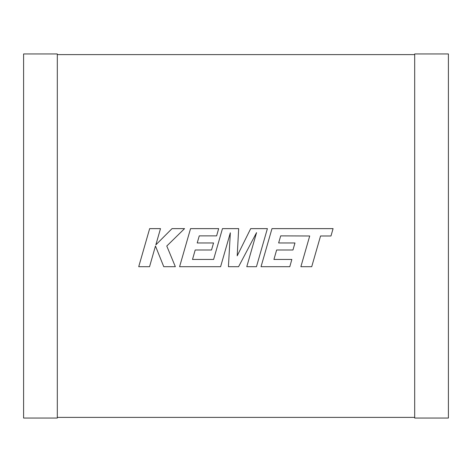 <?xml version="1.0" encoding="UTF-8"?>
<svg xmlns="http://www.w3.org/2000/svg" width="472" height="472" viewBox="0 0 472 472"><rect width="100%" height="100%" fill="white"/><g stroke="black" fill="none" stroke-linecap="round" stroke-linejoin="round"><path stroke-width="0.35" stroke-dasharray="2.36 1.77" d="M57.313 417.384L414.687 417.384L414.687 54.616L57.313 54.616L57.313 417.384L57.313 54.616M414.687 54.616L414.687 417.384M57.313 53.944L57.313 418.056L23.6 418.056L23.6 53.944L57.313 53.944M414.687 53.944L414.687 418.056L448.4 418.056L448.4 53.944L414.687 53.944M280.698 235.876L309.709 235.982L300.882 266.698L311.721 266.698L320.553 235.982L330.972 235.982L333.084 228.631L271.978 228.631L261.034 266.698L289.79 266.698L291.843 259.452L273.925 259.452L276.627 249.995L292.959 249.995L294.97 242.956L278.633 242.956L280.698 235.876M267.394 228.631L250.697 228.631L237.209 255.824L238.673 228.631L222.465 228.631L213.604 259.452L192.505 259.452L195.202 249.995L211.533 249.995L213.545 242.956L197.207 242.956L199.267 235.876L216.613 235.876L218.666 228.631L190.546 228.631L179.596 266.698L220.601 266.698L230.33 232.808L228.43 266.698L238.578 266.698L256.556 232.643L246.779 266.698L256.449 266.698L267.394 228.631M149.659 228.631L138.721 266.698L149.547 266.698L155.471 246.024L163.766 266.698L175.348 266.698L166.781 246.024L184.552 228.631L172.02 228.631L155.843 244.862L160.498 228.631L149.659 228.631"/><path stroke-width="0.71" d="M57.313 417.384L414.687 417.384M414.687 54.616L57.313 54.616M57.313 418.056L57.313 53.944L23.6 53.944L23.6 418.056L57.313 418.056M414.687 418.056L414.687 53.944L448.4 53.944L448.4 418.056L414.687 418.056M280.698 235.876L309.709 235.982L300.882 266.698L311.721 266.698L320.553 235.982L330.972 235.982L333.084 228.631L271.978 228.631L261.034 266.698L289.79 266.698L291.843 259.452L273.925 259.452L276.627 249.995L292.959 249.995L294.97 242.956L278.633 242.956L280.698 235.876M267.394 228.631L250.697 228.631L237.209 255.824L238.673 228.631L222.465 228.631L213.604 259.452L192.505 259.452L195.202 249.995L211.533 249.995L213.545 242.956L197.207 242.956L199.267 235.876L216.613 235.876L218.666 228.631L190.546 228.631L179.596 266.698L220.601 266.698L230.33 232.808L228.43 266.698L238.578 266.698L256.556 232.643L246.779 266.698L256.449 266.698L267.394 228.631M149.659 228.631L138.721 266.698L149.547 266.698L155.471 246.024L163.766 266.698L175.348 266.698L166.781 246.024L184.552 228.631L172.02 228.631L155.843 244.862L160.498 228.631L149.659 228.631"/></g></svg>

